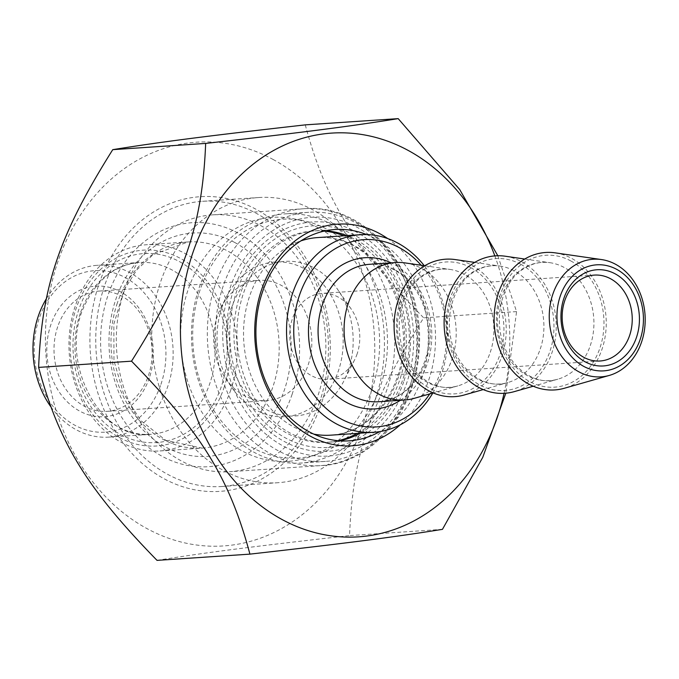 <?xml version="1.0" encoding="UTF-8"?>
<svg xmlns="http://www.w3.org/2000/svg" width="679" height="679" viewBox="0 0 679 679"><rect width="100%" height="100%" fill="white"/><g stroke="black" fill="none" stroke-linecap="round" stroke-linejoin="round"><path stroke-width="0.51" stroke-dasharray="3.4 2.55" d="M272.941 159.387A202.325 164.505 -93.8 0 1 310.481 507.663A202.325 164.505 -93.8 0 1 46.826 365.047A202.325 164.505 -93.8 0 1 272.941 159.387M157.027 560.37C205.627 552.57 250.916 546.739 349.549 535.587C352.876 453.996 370.318 402.774 423.679 317.831C353.386 245.73 325.538 200.339 305.278 124.868M497.817 255.745L516.575 311.602L505.821 393.2M504.064 393.328A202.325 164.505 86.2 0 0 494.838 255.89M516.575 311.602L423.679 317.831M403.674 381.844A111.067 90.299 -93.8 0 1 248.455 401.824A111.067 90.299 -93.8 0 1 308.215 226.268A111.067 90.299 -93.8 0 1 403.674 381.844M124.249 290.909A128.713 104.651 86.2 0 0 229.706 471.718A128.713 104.651 86.2 0 0 317.925 395.679A128.713 104.651 86.2 0 0 212.468 214.87A128.713 104.651 86.2 0 0 124.249 290.909M366.584 234.578A105.899 86.097 -93.8 0 1 421.795 378.271A105.899 86.097 -93.8 0 1 379.807 431.589M400.237 424.791A111.067 90.299 86.2 0 0 387.734 238.584M360.226 433.194A105.899 86.097 86.2 0 0 402.791 379.544A105.899 86.097 86.2 0 0 346.961 235.613M325.572 230.792A105.899 86.097 86.2 0 0 316.024 230.784A105.899 86.097 86.2 0 0 237.209 342.208A105.899 86.097 86.2 0 0 330.206 442.105A105.899 86.097 86.2 0 0 339.67 440.824M321.175 404.124A147.657 120.047 -93.8 0 1 114.81 430.69A147.657 120.047 -93.8 0 1 194.27 197.283A147.657 120.047 -93.8 0 1 321.175 404.124M442.453 529.348L349.549 535.587M57.715 326.692A60.27 48.998 86.2 0 0 107.087 411.347A60.27 48.998 86.2 0 0 148.395 375.742A60.27 48.998 86.2 0 0 99.015 291.079A60.27 48.998 86.2 0 0 57.715 326.692M149.278 378.05A65.43 53.2 -93.8 0 1 57.834 389.814A65.43 53.2 -93.8 0 1 93.04 286.385A65.43 53.2 -93.8 0 1 149.278 378.05M160.94 384.356A80.928 65.804 86.2 0 0 91.385 270.989A80.928 65.804 86.2 0 0 47.836 398.913A80.928 65.804 86.2 0 0 160.94 384.356M217.433 315.964A60.27 48.998 86.2 0 0 225.751 378.712A60.27 48.998 86.2 0 0 266.813 400.627A60.27 48.998 86.2 0 0 311.669 337.217A60.27 48.998 86.2 0 0 258.741 280.359A60.27 48.998 86.2 0 0 220.972 307.57A60.27 48.998 86.2 0 0 217.433 315.964M46.359 298.718A86.097 69.996 -93.8 0 1 97.284 265.311A86.097 69.996 -93.8 0 1 167.832 386.258A86.097 69.996 -93.8 0 1 108.818 437.123A86.097 69.996 -93.8 0 1 50.645 406.517M230.801 389.907A103.318 84.001 -93.8 0 1 159.989 450.941A103.318 84.001 -93.8 0 1 75.335 305.813A103.318 84.001 -93.8 0 1 146.146 244.771A103.318 84.001 -93.8 0 1 230.801 389.907M223.909 388.006A98.149 79.799 86.2 0 0 139.551 250.517A98.149 79.799 86.2 0 0 86.734 405.66A98.149 79.799 86.2 0 0 223.909 388.006M292.063 394.457A122.262 99.397 86.2 0 0 186.988 223.196A122.262 99.397 86.2 0 0 121.193 416.456A122.262 99.397 86.2 0 0 292.063 394.457M319.614 402.061A142.921 116.202 -93.8 0 1 221.66 486.495A142.921 116.202 -93.8 0 1 104.558 285.732A142.921 116.202 -93.8 0 1 202.512 201.298A142.921 116.202 -93.8 0 1 319.614 402.061M375.631 398.301A142.921 116.202 86.2 0 0 258.529 197.538A142.921 116.202 86.2 0 0 160.575 281.972A142.921 116.202 86.2 0 0 277.669 482.735A142.921 116.202 86.2 0 0 375.631 398.301M372.084 389.084A122.262 99.397 -93.8 0 1 201.222 411.084A122.262 99.397 -93.8 0 1 267.008 217.832A122.262 99.397 -93.8 0 1 372.084 389.084M221.804 307.799A77.491 63.003 86.2 0 0 232.498 388.473A77.491 63.003 86.2 0 0 326.09 393.879A77.491 63.003 86.2 0 0 318.392 279.128A77.491 63.003 86.2 0 0 226.353 296.995A77.491 63.003 86.2 0 0 221.804 307.799M555.218 252.86A68.876 56.001 -93.8 0 1 602.001 349.235A68.876 56.001 -93.8 0 1 564.308 388.269M357.146 353.852A43.049 35.002 -93.8 0 1 354.616 359.853A43.049 35.002 -93.8 0 1 327.643 379.289A43.049 35.002 -93.8 0 1 289.84 338.677A43.049 35.002 -93.8 0 1 321.871 293.379A43.049 35.002 -93.8 0 1 351.204 309.038A43.049 35.002 -93.8 0 1 357.146 353.852M432.812 393.048A99.015 80.504 86.2 0 0 441.622 373.789A99.015 80.504 86.2 0 0 424.265 265.693M421.124 265.234A93.846 76.303 -93.8 0 1 429.756 393.913M223.187 286.046A124.843 101.502 86.2 0 0 325.479 461.406A124.843 101.502 86.2 0 0 411.041 387.65A124.843 101.502 86.2 0 0 308.758 212.289A124.843 101.502 86.2 0 0 223.187 286.046M230.079 287.947A119.674 97.301 -93.8 0 1 397.334 266.414A119.674 97.301 -93.8 0 1 332.939 455.584A119.674 97.301 -93.8 0 1 230.079 287.947M199.185 287.65A124.843 101.502 -93.8 0 1 284.747 213.902A124.843 101.502 -93.8 0 1 387.03 389.262A124.843 101.502 -93.8 0 1 301.468 463.019A124.843 101.502 -93.8 0 1 199.185 287.65M200.067 289.958A119.674 97.301 86.2 0 0 302.927 457.595A119.674 97.301 86.2 0 0 367.322 268.426A119.674 97.301 86.2 0 0 200.067 289.958M348.403 370.199A77.491 63.003 -93.8 0 1 343.854 380.995A77.491 63.003 -93.8 0 1 251.824 398.862A77.491 63.003 -93.8 0 1 244.126 284.111A77.491 63.003 -93.8 0 1 337.718 289.526A77.491 63.003 -93.8 0 1 348.403 370.199M405.176 262.926A68.876 56.001 -93.8 0 1 451.959 359.31A68.876 56.001 -93.8 0 1 414.266 398.335M505.201 256.212A68.876 56.001 -93.8 0 1 551.985 352.596A68.876 56.001 -93.8 0 1 514.292 391.622M455.193 259.573A68.876 56.001 -93.8 0 1 501.976 355.949A68.876 56.001 -93.8 0 1 464.275 394.983M233.644 289.874A114.938 93.447 86.2 0 0 332.43 450.873A114.938 93.447 86.2 0 0 394.278 269.19A114.938 93.447 86.2 0 0 233.644 289.874M215.277 284.798A128.713 104.651 -93.8 0 1 303.496 208.759A128.713 104.651 -93.8 0 1 416.533 330.172A128.713 104.651 -93.8 0 1 320.734 465.607A128.713 104.651 -93.8 0 1 215.277 284.798M80.292 313.358A86.097 69.996 86.2 0 0 150.831 434.297A86.097 69.996 86.2 0 0 214.309 364.012A86.097 69.996 86.2 0 0 171.812 269.826A86.097 69.996 86.2 0 0 139.297 262.493A86.097 69.996 86.2 0 0 80.292 313.358M179.494 261.627A94.704 76.999 -93.8 0 1 197.063 424.655A94.704 76.999 -93.8 0 1 73.646 357.901A94.704 76.999 -93.8 0 1 179.494 261.627M117.348 302.995A103.318 84.001 86.2 0 0 202.002 448.123A103.318 84.001 86.2 0 0 278.178 363.774A103.318 84.001 86.2 0 0 227.176 250.755A103.318 84.001 86.2 0 0 188.159 241.953A103.318 84.001 86.2 0 0 117.348 302.995M234.858 242.556A111.925 91.003 -93.8 0 1 255.618 435.222A111.925 91.003 -93.8 0 1 109.769 356.331A111.925 91.003 -93.8 0 1 234.858 242.556M400.347 400.296A75.768 61.602 86.2 0 0 431.691 330.843A75.768 61.602 86.2 0 0 393.667 264.148A75.768 61.602 86.2 0 0 391.121 262.849M398.607 376.675A99.015 80.504 -93.8 0 1 330.749 435.171C371.515 434 407.069 385.842 403.258 332.888C399.685 292.301 383.177 263.274 353.742 245.79C342.012 239.517 329.926 236.784 317.483 237.591A99.015 80.504 -93.8 0 1 354.879 246.019A99.015 80.504 -93.8 0 1 398.607 376.675M313.808 434.11A99.015 80.504 -93.8 0 1 243.795 341.766A99.015 80.504 -93.8 0 1 300.839 240.901M357.222 433.389A105.899 86.097 86.2 0 0 406.288 336.767A105.899 86.097 86.2 0 0 353.021 240.001A105.899 86.097 86.2 0 0 343.964 235.808M324.087 231.115A105.899 86.097 86.2 0 0 234.213 342.411A105.899 86.097 86.2 0 0 338.15 440.696M395.534 270.166A68.876 56.001 -93.8 0 1 425.954 361.05A68.876 56.001 -93.8 0 1 378.746 401.747C406.458 401.077 431.454 367.831 428.797 330.622C426.225 302.197 414.759 281.963 394.397 269.936C386.309 265.616 378.016 263.741 369.52 264.301A68.876 56.001 -93.8 0 1 395.534 270.166M590.272 345.619A59.251 48.175 86.2 0 0 564.105 267.433A59.251 48.175 86.2 0 0 550.024 262.705A59.251 48.175 86.2 0 0 497.622 324.732A59.251 48.175 86.2 0 0 557.841 379.196A59.251 48.175 86.2 0 0 590.272 345.619M570.716 260.889A66.092 53.734 -93.8 0 1 582.981 374.655A66.092 53.734 -93.8 0 1 496.85 328.067A66.092 53.734 -93.8 0 1 570.716 260.889M540.263 348.981A59.251 48.175 86.2 0 0 514.088 270.785A59.251 48.175 86.2 0 0 500.016 266.066A59.251 48.175 86.2 0 0 447.614 328.093A59.251 48.175 86.2 0 0 507.833 382.557A59.251 48.175 86.2 0 0 540.263 348.981M520.7 264.241A66.092 53.734 -93.8 0 1 532.964 378.016A66.092 53.734 -93.8 0 1 446.841 331.428A66.092 53.734 -93.8 0 1 520.7 264.241M490.246 352.333A59.251 48.175 86.2 0 0 464.071 274.146A59.251 48.175 86.2 0 0 449.999 269.419A59.251 48.175 86.2 0 0 397.597 331.445A59.251 48.175 86.2 0 0 457.816 385.91A59.251 48.175 86.2 0 0 490.246 352.333M470.683 267.602A66.092 53.734 -93.8 0 1 482.947 381.369A66.092 53.734 -93.8 0 1 396.825 334.781A66.092 53.734 -93.8 0 1 470.683 267.602M212.468 214.87L303.496 208.759C366.796 202.546 424.052 272.669 419.333 346.248C417.212 413.104 369.97 464.326 320.734 465.607L229.706 471.718M330.206 442.105L349.218 440.832M316.024 230.784L335.027 229.51M107.087 411.347L266.813 400.627M99.015 291.079L258.741 280.359M108.818 437.123L150.831 434.297C99.771 442.08 55.967 358.266 86.14 302.376C98.871 277.821 116.593 264.521 139.297 262.493L97.284 265.311M159.989 450.941L202.002 448.123L165.769 440.331L140.748 420.539L123.417 393.353L113.962 360.727L113.851 323.985L124.036 289.975L136.861 269.792L153.267 254.54L188.159 241.953L146.146 244.771M221.66 486.495L277.669 482.735M202.512 201.298L258.529 197.538M225.751 378.712L232.498 388.473M220.972 307.57L226.353 296.995M594.312 275.097L321.871 293.379M600.075 360.999L327.643 379.289M308.758 212.289L284.747 213.902M325.479 461.406L301.468 463.019M524.723 259.038L550.024 262.705C540.212 261.339 530.97 263.664 522.304 269.665C509.793 277.456 496.51 299.914 499.897 329.239C503.793 363.902 533.601 387.437 557.841 379.196L533.253 386.215M474.706 262.4L500.016 266.066C490.204 264.7 480.961 267.017 472.287 273.026C459.785 280.817 446.493 303.267 449.88 332.6C453.784 367.263 483.584 390.798 507.833 382.557L483.244 389.568M424.689 265.752L449.999 269.419C429.68 266.728 412.705 280.495 405.524 297.096C400.058 309.038 398.174 321.99 399.863 335.952C403.767 370.615 433.567 394.151 457.816 385.91L433.227 392.929M351.204 309.038L337.718 289.526M354.616 359.853L343.854 380.995"/><path stroke-width="1.02" d="M398.183 118.63L305.278 124.868C206.645 136.021 161.356 141.852 112.756 149.652C59.396 234.594 41.954 285.817 38.627 367.398C58.886 442.869 86.734 488.26 157.027 560.37L249.923 554.132C229.672 478.661 201.824 433.27 131.531 361.169C184.892 276.226 202.334 225.004 205.661 143.413C304.294 132.261 349.583 126.43 398.183 118.63L459.7 189.551L497.817 255.745M505.821 393.2L482.777 457.306L442.453 529.348C393.854 537.148 348.565 542.979 249.923 554.132M494.838 255.89A202.325 164.505 86.2 0 0 407.986 150.322A202.325 164.505 86.2 0 0 190.383 260.49A202.325 164.505 86.2 0 0 295.323 525.902A202.325 164.505 86.2 0 0 504.064 393.328M205.661 143.413L112.756 149.652M131.531 361.169L38.627 367.398M379.807 431.589A105.899 86.097 -93.8 0 1 349.218 440.832A105.899 86.097 -93.8 0 1 262.45 292.072A105.899 86.097 -93.8 0 1 335.027 229.51A105.899 86.097 -93.8 0 1 366.584 234.578M387.734 238.584A111.067 90.299 86.2 0 0 261.559 289.772A111.067 90.299 86.2 0 0 290.171 421.175A111.067 90.299 86.2 0 0 400.237 424.791M346.961 235.613A105.899 86.097 86.2 0 0 325.572 230.792M339.67 440.824A105.899 86.097 86.2 0 0 360.226 433.194M50.645 406.517A86.097 69.996 -93.8 0 1 38.279 316.176A86.097 69.996 -93.8 0 1 46.359 298.718M552.876 294.066A58.937 47.92 86.2 0 0 561.058 355.49A58.937 47.92 86.2 0 0 609.301 375.428A58.937 47.92 86.2 0 0 641.562 342.029A58.937 47.92 86.2 0 0 601.526 259.565A58.937 47.92 86.2 0 0 552.876 294.066M560.217 296.222A53.14 43.201 -93.8 0 1 634.483 286.665A53.14 43.201 -93.8 0 1 605.889 370.658A53.14 43.201 -93.8 0 1 560.217 296.222M563.926 298.225A48.217 39.204 86.2 0 0 605.362 365.76A48.217 39.204 86.2 0 0 631.309 289.551A48.217 39.204 86.2 0 0 563.926 298.225M609.301 375.428L564.308 388.269A68.876 56.001 -93.8 0 1 494.304 324.952A68.876 56.001 -93.8 0 1 555.218 252.86L601.526 259.565M629.586 335.57A43.049 35.002 -93.8 0 1 600.075 360.999A43.049 35.002 -93.8 0 1 564.809 300.534A43.049 35.002 -93.8 0 1 594.312 275.097A43.049 35.002 -93.8 0 1 629.586 335.57M424.265 265.693A99.015 80.504 86.2 0 0 360.498 234.705A99.015 80.504 86.2 0 0 292.641 293.201A99.015 80.504 86.2 0 0 373.764 432.277A99.015 80.504 86.2 0 0 432.812 393.048M429.756 393.913A93.846 76.303 -93.8 0 1 331.293 412.679A93.846 76.303 -93.8 0 1 299.524 295.093A93.846 76.303 -93.8 0 1 421.124 265.234M433.227 392.929L414.266 398.335A68.876 56.001 -93.8 0 1 404.752 399.999A68.876 56.001 -93.8 0 1 344.261 335.027A68.876 56.001 -93.8 0 1 395.526 262.552A68.876 56.001 -93.8 0 1 405.176 262.926L424.689 265.752M533.253 386.215L514.292 391.622A68.876 56.001 -93.8 0 1 444.295 328.313A68.876 56.001 -93.8 0 1 505.201 256.212L524.723 259.038M483.244 389.568L464.275 394.983A68.876 56.001 -93.8 0 1 394.278 331.666A68.876 56.001 -93.8 0 1 455.193 259.573L474.706 262.4M391.121 262.849A75.768 61.602 86.2 0 0 308.665 337.412A75.768 61.602 86.2 0 0 400.347 400.296M373.764 432.277L330.749 435.171A99.015 80.504 -93.8 0 1 313.808 434.11M300.839 240.901A99.015 80.504 -93.8 0 1 317.483 237.591L360.498 234.705M343.964 235.808A105.899 86.097 86.2 0 0 324.087 231.115M338.15 440.696A105.899 86.097 86.2 0 0 357.222 433.389M404.752 399.999L378.746 401.747A68.876 56.001 -93.8 0 1 318.256 336.776A68.876 56.001 -93.8 0 1 369.52 264.301L395.526 262.552"/></g></svg>
